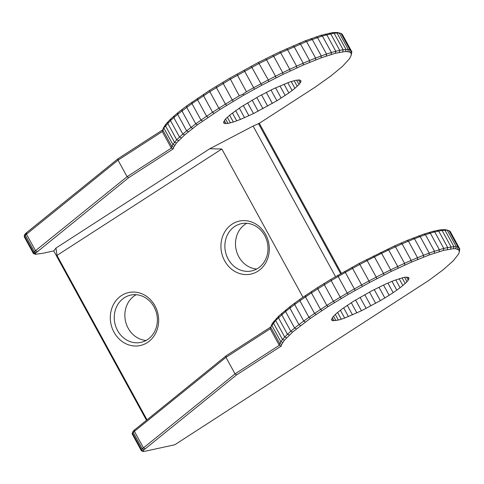 <?xml version="1.0" encoding="UTF-8"?>
<svg xmlns="http://www.w3.org/2000/svg" width="484" height="484" viewBox="0 0 484 484"><rect width="100%" height="100%" fill="white"/><g stroke="black" fill="none" stroke-linecap="round" stroke-linejoin="round"><path stroke-width="0.73" d="M146.095 340.452A24.188 21.435 77.7 0 1 126.929 325.611A24.188 21.435 77.7 0 1 129.549 300.516A24.188 21.435 77.7 0 1 129.936 300.007A24.188 21.435 77.7 0 1 130.123 299.784A24.188 21.435 77.7 0 1 130.813 298.973A24.188 21.435 77.7 0 1 131.031 298.731A24.188 21.435 77.7 0 1 132.078 297.678A24.188 21.435 77.7 0 1 132.301 297.472A24.188 21.435 77.7 0 1 133.753 296.268A24.188 21.435 77.7 0 1 133.953 296.117A24.188 21.435 77.7 0 1 134.939 295.44A24.188 21.435 77.7 0 1 135.859 294.877A24.188 21.435 77.7 0 1 136.01 294.792A24.188 21.435 77.7 0 1 136.149 294.72M158.456 316.82A27.122 24.037 77.7 0 1 147.372 342.563A27.122 24.037 77.7 0 1 135.478 346.018A27.122 24.037 77.7 0 1 135.411 346.018A27.122 24.037 77.7 0 1 132.144 345.727A27.122 24.037 77.7 0 1 131.708 345.655A27.122 24.037 77.7 0 1 129.034 344.983A27.122 24.037 77.7 0 1 128.381 344.771A27.122 24.037 77.7 0 1 126.282 343.93A27.122 24.037 77.7 0 1 125.568 343.586A27.122 24.037 77.7 0 1 124.061 342.769A27.122 24.037 77.7 0 1 110.304 317.208A27.122 24.037 77.7 0 1 110.328 316.379A27.122 24.037 77.7 0 1 110.497 314.243A27.122 24.037 77.7 0 1 110.6 313.438A27.122 24.037 77.7 0 1 111.114 310.788A27.122 24.037 77.7 0 1 111.266 310.184A27.122 24.037 77.7 0 1 112.276 307.104A27.122 24.037 77.7 0 1 112.385 306.838A27.122 24.037 77.7 0 1 113.28 304.878A27.122 24.037 77.7 0 1 113.341 304.751A27.122 24.037 77.7 0 1 147.674 297.176A27.122 24.037 77.7 0 1 148.443 297.799A27.122 24.037 77.7 0 1 158.419 316.512A27.122 24.037 77.7 0 1 158.456 316.82M147.305 339.732A24.188 21.435 -102.3 0 0 157.191 316.772A24.188 21.435 -102.3 0 0 148.261 299.808A24.188 21.435 -102.3 0 0 147.578 299.251A24.188 21.435 -102.3 0 0 130.668 295.101A24.188 21.435 -102.3 0 0 124.321 297.751A24.188 21.435 -102.3 0 0 116.953 306.009A24.188 21.435 -102.3 0 0 116.898 306.118A24.188 21.435 -102.3 0 0 116.1 307.866A24.188 21.435 -102.3 0 0 116.009 308.108A24.188 21.435 -102.3 0 0 115.101 310.849A24.188 21.435 -102.3 0 0 114.968 311.387A24.188 21.435 -102.3 0 0 114.514 313.753A24.188 21.435 -102.3 0 0 114.418 314.473A24.188 21.435 -102.3 0 0 114.266 316.373A24.188 21.435 -102.3 0 0 114.242 317.111A24.188 21.435 -102.3 0 0 126.512 339.913A24.188 21.435 -102.3 0 0 127.855 340.639A24.188 21.435 -102.3 0 0 128.496 340.948A24.188 21.435 -102.3 0 0 130.365 341.698A24.188 21.435 -102.3 0 0 130.946 341.892A24.188 21.435 -102.3 0 0 133.336 342.484A24.188 21.435 -102.3 0 0 133.723 342.551A24.188 21.435 -102.3 0 0 136.639 342.811A24.188 21.435 -102.3 0 0 136.7 342.811A24.188 21.435 -102.3 0 0 140.953 342.376A24.188 21.435 -102.3 0 0 147.305 339.732M256.726 269.019A24.188 21.435 77.7 0 1 236.289 250.325A24.188 21.435 77.7 0 1 245.569 224.007A24.188 21.435 77.7 0 1 246.773 223.287M257.996 271.137A27.122 24.037 77.7 0 1 224.649 260.815A27.122 24.037 77.7 0 1 232.229 224.062A27.122 24.037 77.7 0 1 265.577 234.383A27.122 24.037 77.7 0 1 257.996 271.137M234.946 226.318A24.188 21.435 -102.3 0 0 226.585 255.588A24.188 21.435 -102.3 0 0 251.583 270.949A24.188 21.435 -102.3 0 0 257.93 268.299A24.188 21.435 -102.3 0 0 266.297 239.036A24.188 21.435 -102.3 0 0 241.298 223.675A24.188 21.435 -102.3 0 0 234.946 226.318M53.76 250.906L55.969 248.056L209.741 148.769L253.108 126.076L259.303 123.305L315.35 87.029L330.983 75.897L342.593 66.284L349.551 58.637L351.245 55.115L351.251 53.754L350.7 52.744L349.521 51.97L345.509 51.498L335.46 53.24L321.116 57.838L303.311 65.013L283.104 74.348L262.292 84.96L243.742 95.16L220.178 109.378L197.575 124.684L184.779 134.776L176.466 143.01L173.786 147.106L173.266 148.878L128.677 177.67L35.52 253.223L35.465 254.294L42.773 253.295L53.76 250.906L146.446 420.203M144.099 449.715L143.131 450.792L143.464 451.59L141.37 450.755L132.065 433.761L133.173 431.038L226.185 355.77L270.75 326.996M282.166 312.979L281.736 314.733L290.793 331.274L294.623 328.055L285.566 311.521L275.644 320.487L270.707 327.142L272.347 323.306L278.899 315.931L290.2 306.445L300.183 299.13L317.619 287.526L330.669 279.498L359.8 263.066L394.297 246.011L407.074 240.457L423.833 234.105L433.005 231.334L440.192 229.852L445.304 229.67L448.995 230.626L447.24 230.215L442.08 230.396L434.729 231.915L443.78 248.449L447.7 247.53L438.643 230.995L436.834 230.438M247.614 102.838L253.495 113.571L276.89 100.769L288.851 92.952L294.919 88.336L299.015 84.531L300.897 81.772L300.963 80.834L299.348 79.927L295.494 80.338L289.632 82.038L273.418 88.85L259.273 96.092L241.377 106.752L231.031 114.109L226.415 118.138L224.903 119.79L223.602 122.264L223.832 123.045L224.643 123.499L223.741 121.853M253.495 113.571L240.475 119.421L233.336 122.035L229.634 115.265M224.643 123.499L227.952 123.42L233.336 122.035M209.741 148.769L221.823 148.993L302.966 297.212M221.823 148.993L56.985 255.425L146.973 419.779M37.304 251.505L35.507 250.688L127.074 176.696L171.33 148.128L171.808 146.495L162.751 129.954L163.338 128.024L166.018 123.928L170.943 118.749L177.985 112.627L187.126 105.603L209.663 90.339L229.833 78.118L258.069 62.605L279.589 51.945L304.89 40.946L320.608 35.405L332.405 32.652L337.348 32.489L341.038 33.438L337.003 32.954L334.093 33.215L322.368 35.967L306.227 41.666L280.69 52.768L258.722 63.658L230.686 79.049L209.814 91.682L191.936 103.582L177.9 114.103L170.465 120.546L163.919 127.885L162.273 131.588L118.023 160.162L25.265 235.188L34.322 251.728L35.507 250.688L26.451 234.153L26.82 232.453L118.229 158.589L162.793 129.815M299.977 80.096L300.897 81.772M298.567 79.945L300.243 83.012M296.613 80.144L299.015 84.531M294.151 80.683L297.236 86.315M291.199 81.542L294.919 88.336M287.817 82.703L292.112 90.556M284.041 84.162L288.851 92.952M279.94 85.886L285.191 95.475M203.528 94.295L203.522 95.735L212.573 112.27L218.453 108.489L218.871 108.216L209.814 91.682L209.729 90.296M275.571 87.846L281.186 98.095M271.004 90.024L276.89 100.769M266.303 92.377L272.371 103.461M261.541 94.876L267.7 106.129M256.792 97.478L262.951 108.731M226.022 123.626L224.358 120.595M252.128 100.146L258.19 111.223M227.952 123.42L225.568 119.064M230.402 122.888L227.335 117.279M24.509 236.035L24.2 236.652L33.257 253.192L33.559 252.569L24.509 236.035L25.265 235.188L25.7 233.433L26.82 232.453M24.23 236.113L24.726 234.528L25.694 233.451M243.325 105.512L248.927 115.743M239.326 108.132L244.565 117.703M240.475 119.421L235.678 110.654M236.712 120.873L232.429 113.044M35.52 253.223L33.559 252.569L33.874 252.218L34.322 251.728L36.203 252.46M128.677 177.67L127.074 176.696L118.023 160.162L118.229 158.589M24.2 236.652L33.414 253.568L33.257 253.192L35.247 253.779M173.266 148.878L171.33 148.128L162.273 131.588M35.465 254.294L33.414 253.568M173.786 147.106L171.808 146.495L172.873 144.559L163.822 128.018L164.391 126.118M174.839 145.2L172.873 144.559L174.524 142.332L165.474 125.798L166.018 123.928M176.466 143.01L174.524 142.332L176.745 139.84L167.688 123.299L168.208 121.466M178.656 140.548L176.745 139.84L179.522 137.081L170.465 120.546L170.943 118.749M181.391 137.831L179.522 137.081L182.837 134.086L173.78 117.552L174.21 115.797M184.658 134.879L182.837 134.086L186.667 130.874L177.61 114.333L177.985 112.627M188.433 131.708L186.667 130.874L190.986 127.455L181.936 110.921L182.244 109.263M192.692 128.345L190.986 127.455L195.772 123.868L186.721 107.327L186.963 105.724M197.411 124.805L195.772 123.868L200.987 120.123L191.936 103.582L192.106 102.033M202.554 121.115L200.987 120.123L206.601 116.251L197.545 99.71L197.635 98.216M208.084 117.297L206.601 116.251L212.573 112.27L213.97 113.377M220.178 109.378L218.871 108.216L225.447 104.114L216.39 87.58L216.215 86.255M226.657 105.337L225.447 104.114L232.259 99.988L223.203 83.448L222.924 82.183M233.373 101.265L232.259 99.988L239.265 95.862L229.833 78.118M239.265 95.862L242.998 94.108L246.417 91.766L236.882 74.082M246.417 91.766L253.664 87.731L244.027 70.101M254.475 89.189L253.664 87.731L260.967 83.78L251.226 66.205M261.675 85.293L260.967 83.78L268.275 79.933L258.426 62.418M268.874 81.5L268.275 79.933L275.535 76.224L266.484 59.689L265.589 58.764M276.031 77.845L275.535 76.224L282.71 72.679L273.654 56.138L272.655 55.261M283.104 74.348L282.71 72.679L289.741 69.309L280.69 52.768L279.589 51.945M290.037 71.027L289.741 69.309L296.589 66.145L287.538 49.61L286.34 48.824M296.789 67.911L296.589 66.145L303.208 63.204L294.157 46.67L292.862 45.932M303.311 65.013L303.208 63.204L309.56 60.512L300.503 43.977L299.124 43.276M309.566 62.357L309.56 60.512L315.592 58.08L306.535 41.545L305.065 40.88M315.514 59.962L315.592 58.08L321.267 55.926L312.216 39.392L310.668 38.756M321.116 57.838L321.267 55.926L326.555 54.063L317.504 37.528L315.877 36.917M326.325 55.999L326.555 54.063L331.419 52.508L322.368 35.967L320.668 35.386M331.116 54.468L331.419 52.508L335.823 51.268L326.773 34.727L325.012 34.158M335.46 53.24L335.823 51.268L339.744 50.342L330.687 33.807L328.878 33.251M339.32 52.332L339.744 50.342L343.15 49.755L334.093 33.215L332.236 32.67M342.678 51.752L343.15 49.755L346.024 49.495L336.967 32.954L335.061 32.41M345.509 51.498L346.024 49.495L348.341 49.568L339.284 33.033L337.348 32.489M347.796 51.57L348.341 49.568L350.089 49.979L341.038 33.438L342.206 34.176L351.844 51.782L351.245 55.115M349.521 51.97L350.089 49.979L351.263 50.717L350.676 52.702M335.539 276.63L253.108 126.076M407.933 277.278L408.853 278.959L408.919 278.022L408.399 277.405L405.64 277.151L403.45 277.52L394.012 280.532L385.845 283.963L371.99 290.727L353.495 301.29L342.025 308.98L336.422 313.414L332.859 316.978L331.558 319.452L331.788 320.226L332.599 320.686L338.358 320.069L335.291 314.467M143.464 451.59L174.766 444.778L428.757 280.478L443.296 269.679L453.393 260.701L458.608 253.973L459.201 252.218L459.207 250.936L458.632 249.889L455.753 248.752L453.466 248.679L443.38 250.434L429.066 255.02L411.267 262.195L391.06 271.53L369.631 282.474L348.232 294.387L328.134 306.566L310.196 318.52L292.79 331.915L284.423 340.191L281.742 344.293L281.222 346.066L236.634 374.852L144.069 449.733L142.278 448.91L143.464 447.875L134.407 431.335L133.221 432.375L142.278 448.91L141.516 449.757L132.465 433.216L132.065 433.761M450.646 248.933L451.106 246.937L442.049 230.402L440.192 229.852M447.276 249.52L447.7 247.53L453.98 246.677L444.923 230.142L443.017 229.597M432.968 231.346L434.729 231.915L430.324 233.155L439.375 249.696L443.78 248.449L443.417 250.428M368.433 281.228L368.923 280.962L359.866 264.427L352.564 268.378L361.621 284.919L368.433 281.228M428.624 232.568L430.324 233.155L425.46 234.716L434.511 251.25L439.375 249.696L439.073 251.65M369.631 282.474L368.923 280.962L376.231 277.12L367.174 260.58L359.866 264.427L359.182 263.393M453.466 248.679L453.98 246.677L456.297 246.755L447.24 230.215L445.304 229.67M423.833 234.105L425.46 234.716L420.173 236.573L429.223 253.114L434.511 251.25L434.281 253.186M376.83 278.687L376.231 277.12L383.491 273.412L374.441 256.871L367.174 260.58L366.382 259.606M351.983 267.289L352.564 268.378L345.316 272.413L354.367 288.954L361.621 284.919L362.431 286.371M418.624 235.938L420.173 236.573L414.492 238.727L423.548 255.268L429.223 253.114L429.066 255.02M383.987 275.033L383.491 273.412L390.667 269.86L381.61 253.326L374.441 256.871L373.545 255.945M455.753 248.752L456.297 246.755L458.046 247.161L448.995 230.626L450.162 231.364L459.8 248.97L459.195 252.303M413.021 238.061L414.492 238.727L408.46 241.159L417.51 257.7L423.548 255.268L423.47 257.143M391.06 271.53L390.667 269.86L397.697 266.496L388.646 249.956L381.61 253.326L380.612 252.448M344.838 271.27L345.316 272.413L338.165 276.509L347.216 293.05L354.367 288.954L355.28 290.352M406.524 277.132L408.2 280.194L408.853 278.959M407.074 240.457L408.46 241.159L402.113 243.851L411.164 260.392L417.51 257.7L417.523 259.545M397.993 268.215L397.697 266.496L404.545 263.332L395.495 246.792L388.646 249.956L387.545 249.127M457.477 249.157L458.046 247.161L459.219 247.905L458.632 249.889M404.745 265.093L404.545 263.332L410.722 260.586L411.164 260.392L411.267 262.195M400.819 243.113L402.113 243.851L395.936 246.598L395.495 246.792L394.297 246.011M337.79 275.305L338.165 276.509L331.159 280.635L340.216 297.17L347.216 293.05L348.232 294.387M404.57 277.332L406.971 281.718L408.2 280.194M330.881 279.371L331.159 280.635L324.347 284.761L333.403 301.302L340.216 297.17L341.329 298.453M402.101 277.87L405.187 283.503L406.971 281.718M324.165 283.436L324.347 284.761L317.77 288.869L326.827 305.404L333.403 301.302L334.613 302.518M317.685 287.484L317.77 288.869L311.478 292.923L320.529 309.457L326.827 305.404L328.134 306.566M296.389 328.896L294.623 328.055L298.943 324.643L289.892 308.102L285.566 311.521L285.941 309.814M278.899 315.931L278.421 317.728L287.478 334.269L290.793 331.274L292.614 332.066M311.484 291.477L311.478 292.923L305.501 296.898L314.558 313.432L320.529 309.457L321.927 310.565M399.155 278.724L402.876 285.524L405.187 283.503M300.649 325.526L298.943 324.643L303.728 321.049L294.671 304.515L289.892 308.102L290.2 306.445M276.164 318.647L275.644 320.487L284.701 337.021L287.478 334.269L289.347 335.019M305.592 295.397L305.501 296.898L299.892 300.77L308.943 317.304L314.558 313.432L316.04 314.479M305.368 321.987L303.728 321.049L308.943 317.304L310.51 318.297M300.062 299.215L299.892 300.77L295.022 304.267L294.671 304.515L294.919 302.905M273.974 321.11L273.424 322.979L282.481 339.52L284.701 337.021L286.613 337.735M395.773 279.891L400.068 287.744L402.876 285.524M272.347 323.306L271.778 325.206L280.829 341.74L282.481 339.52L284.423 340.191M145.224 448.716L143.464 447.875L235.03 373.884L279.286 345.31L270.229 328.775L270.707 327.142L279.764 343.676L280.829 341.74L282.795 342.388M333.524 316.252L335.908 320.608M391.998 281.349L396.807 290.134L400.068 287.744M281.222 346.066L279.292 345.274L279.764 343.676L281.742 344.293M332.314 317.776L333.978 320.813M331.697 319.041L332.599 320.686M387.896 283.067L393.147 292.663L396.807 290.134M270.229 328.775L225.98 357.343L134.407 431.335L134.812 429.604M338.358 320.069L341.293 319.216L337.59 312.452M383.528 285.034L389.136 295.282L393.147 292.663M341.293 319.216L344.668 318.061L340.385 310.232M355.571 300.019L361.451 310.758L344.668 318.061M378.96 287.212L384.847 297.956L389.136 295.282M348.432 316.609L343.634 307.842M352.521 314.89L347.282 305.319M374.259 289.565L380.327 300.649L384.847 297.956M356.883 312.93L351.281 302.7M380.327 300.649L361.451 310.758M369.498 292.064L375.657 303.317M360.084 297.327L366.146 308.405M370.907 305.912L364.748 294.665M141.37 450.755L132.15 433.833M141.213 450.38L141.516 449.757M133.221 432.375L132.465 433.216M236.634 374.852L235.03 373.884L225.98 357.343L226.185 355.77M141.485 450.295L143.131 450.792M459.8 248.97L459.207 250.936M132.719 432.569L133.173 431.038M56.985 255.425L55.969 248.056M242.998 94.108L243.742 95.16M351.844 51.782L351.251 53.754M258.42 123.499L340.639 273.672M341.389 273.242L259.303 123.305"/></g></svg>
